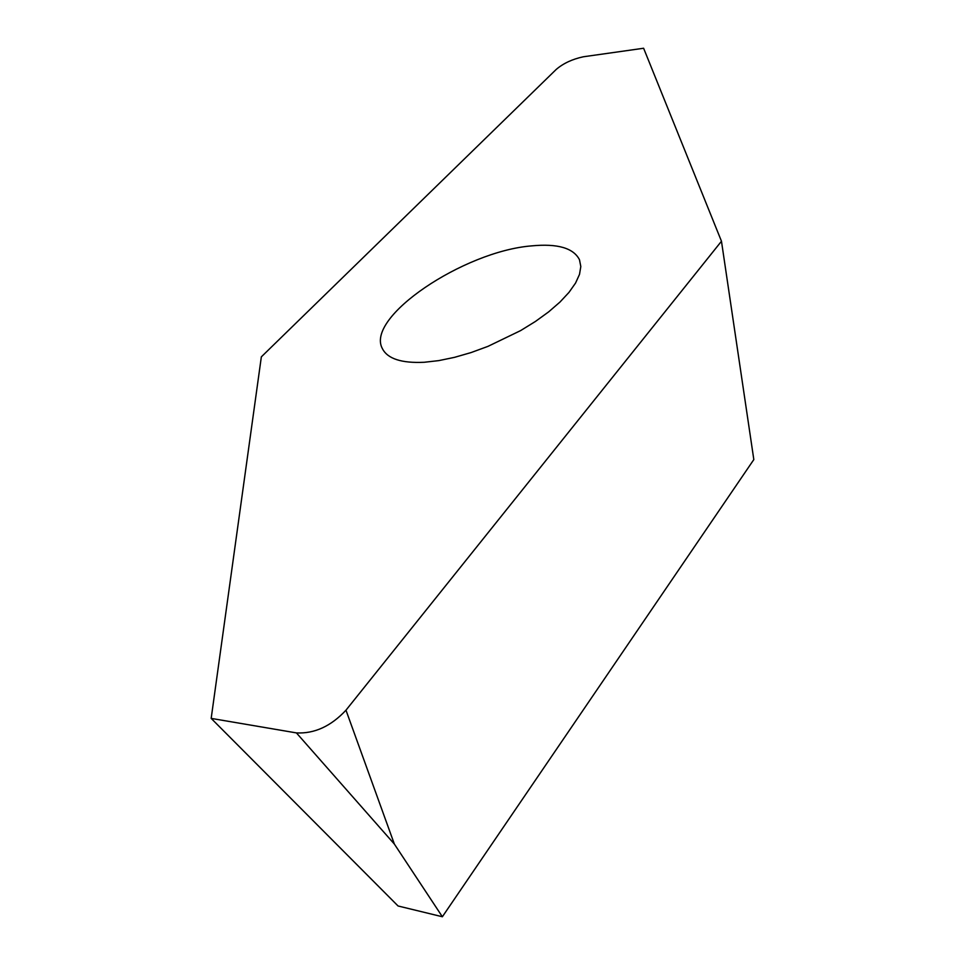 <?xml version="1.0" encoding="UTF-8"?>
<svg xmlns="http://www.w3.org/2000/svg" width="965" height="965" viewBox="0 0 965 965"><rect width="100%" height="100%" fill="white"/><g stroke="black" fill="none" stroke-linecap="round" stroke-linejoin="round"><path stroke-width="1.45" d="M531.655 245.882C463.695 251.202 364.867 317.449 382.43 348.715C387.641 358.811 401.573 363.322 424.226 362.273L438.737 360.62L454.491 357.352L471.053 352.575L487.916 346.387L520.593 330.609L535.418 321.466L548.663 311.864L559.953 302.081L568.988 292.383L575.55 283.071L579.507 274.386L580.809 266.545L579.482 259.742C573.5 248.017 557.553 243.397 531.655 245.882M584.356 56.633L583.186 56.814C572.221 59.203 563.222 63.413 556.19 69.456L261.346 356.857L211.178 718.394L296.424 732.905C314.445 733.822 330.959 726.259 345.977 710.192L721.47 241.238L643.619 48.25L584.356 56.633M211.178 718.394L398.075 905.99L442.368 916.75L753.822 459.581L721.47 241.238M442.368 916.75L394.359 844.073L296.424 732.905M345.977 710.192L394.359 844.073"/></g></svg>
